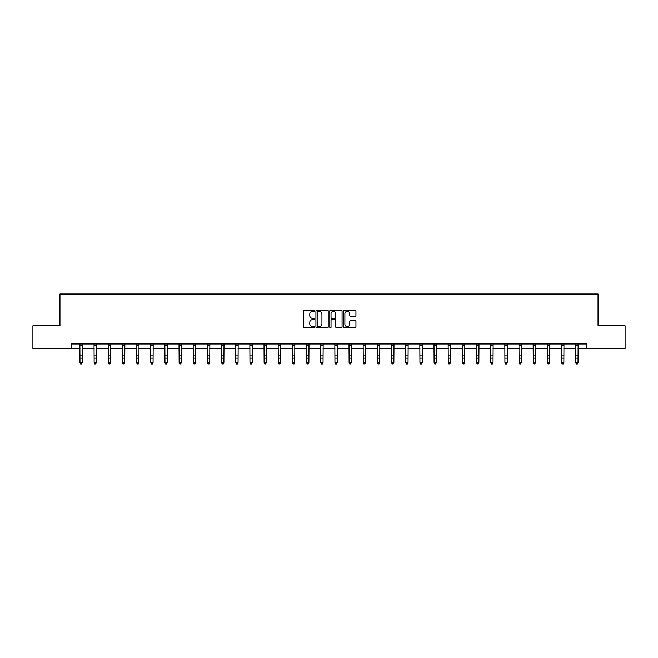 <?xml version="1.0" encoding="UTF-8"?>
<svg xmlns="http://www.w3.org/2000/svg" width="658" height="658" viewBox="0 0 658 658"><rect width="100%" height="100%" fill="white"/><g stroke="black" fill="none" stroke-linecap="round" stroke-linejoin="round"><path stroke-width="0.99" d="M314.475 310.699A0.625 0.625 0 0 0 313.85 310.074L304.383 310.074A0.888 0.888 0 0 0 303.486 310.963L303.486 327.01A0.888 0.888 0 0 0 304.383 327.898L313.85 327.898A0.625 0.625 0 0 0 314.475 327.273A0.625 0.625 0 0 0 313.85 326.656L312.624 326.656A2.854 2.854 0 0 1 309.77 323.802L309.77 322.461A2.854 2.854 0 0 1 312.624 319.615L313.85 319.615A0.625 0.625 0 0 0 314.475 318.99A0.625 0.625 0 0 0 313.85 318.365L312.624 318.365A2.854 2.854 0 0 1 309.77 315.511L309.77 314.179A2.854 2.854 0 0 1 312.624 311.324L313.85 311.324A0.625 0.625 0 0 0 314.475 310.699M355.049 316.358A0.888 0.888 0 0 0 355.937 315.47L355.937 310.963A0.888 0.888 0 0 0 355.049 310.074L344.529 310.074A0.888 0.888 0 0 0 343.641 310.963L343.641 327.01A0.888 0.888 0 0 0 344.529 327.898L355.049 327.898A0.888 0.888 0 0 0 355.937 327.01L355.937 321.573A0.888 0.888 0 0 0 355.049 320.685L350.549 320.685A0.888 0.888 0 0 0 349.653 321.573L349.653 324.271A2.385 2.385 0 0 1 347.268 326.656A2.385 2.385 0 0 1 344.891 324.271L344.891 313.71A2.385 2.385 0 0 1 347.268 311.324A2.385 2.385 0 0 1 349.653 313.71L349.653 315.47A0.888 0.888 0 0 0 350.549 316.358L355.049 316.358M71.492 348.501L32.9 348.501L32.9 325.8L59.96 325.8L59.96 294.019L598.04 294.019L598.04 325.8L625.1 325.8L625.1 348.501L586.508 348.501L586.508 343.961L71.492 343.961L71.492 348.501L79.98 348.501M328.219 310.963A0.888 0.888 0 0 0 327.33 310.074L316.811 310.074A0.888 0.888 0 0 0 315.922 310.963L315.922 327.01A0.888 0.888 0 0 0 316.811 327.898L327.33 327.898A0.888 0.888 0 0 0 328.219 327.01L328.219 310.963M330.67 310.074L341.189 310.074A0.888 0.888 0 0 1 342.078 310.963L342.078 327.01A0.888 0.888 0 0 1 341.189 327.898L336.69 327.898A0.888 0.888 0 0 1 335.794 327.01L335.794 320.504A0.888 0.888 0 0 0 334.906 319.615L331.92 319.615A0.888 0.888 0 0 0 331.032 320.504L331.032 327.273A0.625 0.625 0 0 1 330.406 327.898A0.625 0.625 0 0 1 329.781 327.273L329.781 310.963A0.888 0.888 0 0 1 330.67 310.074M82.25 348.501L94.143 348.501M96.413 348.501L108.307 348.501M110.577 348.501L122.478 348.501M124.749 348.501L136.642 348.501M138.912 348.501L150.805 348.501M153.075 348.501L164.969 348.501M167.239 348.501L179.132 348.501M181.402 348.501L193.296 348.501M195.566 348.501L207.467 348.501M209.738 348.501L221.631 348.501M223.901 348.501L235.794 348.501M238.064 348.501L249.958 348.501M252.228 348.501L264.121 348.501M266.391 348.501L278.285 348.501M280.555 348.501L292.456 348.501M294.726 348.501L306.62 348.501M308.89 348.501L320.783 348.501M323.053 348.501L334.947 348.501M337.217 348.501L349.11 348.501M351.38 348.501L363.274 348.501M365.544 348.501L377.445 348.501M379.715 348.501L391.609 348.501M393.879 348.501L405.772 348.501M408.042 348.501L419.936 348.501M422.206 348.501L434.099 348.501M436.369 348.501L448.262 348.501M450.533 348.501L462.434 348.501M464.704 348.501L476.598 348.501M478.868 348.501L490.761 348.501M493.031 348.501L504.925 348.501M507.195 348.501L519.088 348.501M521.358 348.501L533.251 348.501M535.522 348.501L547.423 348.501M549.693 348.501L561.587 348.501M563.857 348.501L575.75 348.501M578.02 348.501L586.508 348.501M317.789 311.324A0.625 0.625 0 0 0 317.172 311.95L317.172 326.031A0.625 0.625 0 0 0 317.789 326.656L319.081 326.656A2.854 2.854 0 0 0 321.935 323.802L321.935 314.179A2.854 2.854 0 0 0 319.081 311.324L317.789 311.324M335.794 313.751A2.385 2.385 0 0 0 333.409 311.366A2.385 2.385 0 0 0 331.032 313.751L331.032 317.469A0.888 0.888 0 0 0 331.92 318.365L334.906 318.365A0.888 0.888 0 0 0 335.794 317.469L335.794 313.751M81.567 363.784L82.25 362.476L82.365 343.961L79.873 343.978L79.98 362.476L82.25 362.476L81.567 363.981L80.663 363.784L81.567 363.981M80.663 363.981L79.98 362.986L80.663 363.784M94.028 343.961L94.143 362.476L96.413 362.476L95.731 363.981L94.826 363.784L95.731 363.981M95.731 363.784L96.413 362.476L96.529 343.961L94.036 343.978M94.826 363.981L94.143 362.986L94.826 363.784M109.902 363.784L110.577 362.476L110.684 343.978L108.2 343.978L108.307 362.476L110.577 362.476L109.902 363.981L108.989 363.784L109.902 363.981M108.989 363.981L108.307 362.986L108.989 363.784M124.066 363.784L124.749 362.476L124.864 343.961L122.363 343.978L122.478 362.476L124.749 362.476L124.066 363.981L123.153 363.784L124.066 363.981M123.153 363.981L122.478 362.986L123.153 363.784M138.229 363.784L138.912 362.476L139.019 343.978L136.535 343.978L136.642 362.476L138.912 362.476L138.229 363.981L137.316 363.784L138.229 363.981M137.316 363.981L136.642 362.986L137.316 363.784M152.393 363.784L153.075 362.476L153.191 343.961L150.698 343.978L150.805 362.476L153.075 362.476L152.393 363.981L151.488 363.784L152.393 363.981M151.488 363.981L150.805 362.986L151.488 363.784M166.556 363.784L167.239 362.476L167.354 343.961L164.862 343.978L164.969 362.476L167.239 362.476L166.556 363.981L165.651 363.784L166.556 363.981M165.651 363.981L164.969 362.986L165.651 363.784M180.72 363.784L181.402 362.476L181.518 343.961L179.025 343.978L179.132 362.476L181.402 362.476L180.72 363.981L179.815 363.784L180.72 363.981M179.815 363.981L179.132 362.986L179.815 363.784M193.181 343.961L193.296 362.476L195.566 362.476L194.891 363.981L193.978 363.784L194.891 363.981M194.891 363.784L195.566 362.476L195.681 343.961L193.189 343.978M193.978 363.981L193.296 362.986L193.978 363.784M209.055 363.784L209.738 362.476L209.853 343.961L207.352 343.978L207.467 362.476L209.738 362.476L209.055 363.981L208.142 363.784L209.055 363.981M208.142 363.981L207.467 362.986L208.142 363.784M221.516 343.961L221.631 362.476L223.901 362.476L223.218 363.981L222.314 363.784L223.218 363.981M223.218 363.784L223.901 362.476L224.016 343.961L221.524 343.978M222.314 363.981L221.631 362.986L222.314 363.784M237.382 363.784L238.064 362.476L238.171 343.978L235.687 343.978L235.794 362.476L238.064 362.476L237.382 363.981L236.477 363.784L237.382 363.981M236.477 363.981L235.794 362.986L236.477 363.784M251.545 363.784L252.228 362.476L252.343 343.961L249.851 343.978L249.958 362.476L252.228 362.476L251.545 363.981L250.64 363.784L251.545 363.981M250.64 363.981L249.958 362.986L250.64 363.784M265.709 363.784L266.391 362.476L266.506 343.961L264.014 343.978L264.121 362.476L266.391 362.476L265.709 363.981L264.804 363.784L265.709 363.981M264.804 363.981L264.121 362.986L264.804 363.784M279.88 363.784L280.555 362.476L280.67 343.961L278.178 343.978L278.285 362.476L280.555 362.476L279.88 363.981L278.967 363.784L279.88 363.981M278.967 363.981L278.285 362.986L278.967 363.784M294.044 363.784L294.726 362.476L294.842 343.961L292.341 343.978L292.456 362.476L294.726 362.476L294.044 363.981L293.131 363.784L294.044 363.981M293.131 363.981L292.456 362.986L293.131 363.784M308.207 363.784L308.89 362.476L309.005 343.961L306.513 343.978L306.62 362.476L308.89 362.476L308.207 363.981L307.302 363.784L308.207 363.981M307.302 363.981L306.62 362.986L307.302 363.784M320.668 343.961L320.783 362.476L323.053 362.476L322.371 363.981L321.466 363.784L322.371 363.981M322.371 363.784L323.053 362.476L323.168 343.961L320.676 343.978M321.466 363.981L320.783 362.986L321.466 363.784M336.534 363.784L337.217 362.476L337.324 343.978L334.84 343.978L334.947 362.476L337.217 362.476L336.534 363.981L335.629 363.784L336.534 363.981M335.629 363.981L334.947 362.986L335.629 363.784M350.698 363.784L351.38 362.476L351.495 343.961L349.003 343.978L349.11 362.476L351.38 362.476L350.698 363.981L349.793 363.784L350.698 363.981M349.793 363.981L349.11 362.986L349.793 363.784M364.869 363.784L365.544 362.476L365.659 343.961L363.167 343.978L363.274 362.476L365.544 362.476L364.869 363.981L363.956 363.784L364.869 363.981M363.956 363.981L363.274 362.986L363.956 363.784M379.033 363.784L379.715 362.476L379.831 343.961L377.33 343.978L377.445 362.476L379.715 362.476L379.033 363.981L378.12 363.784L379.033 363.981M378.12 363.981L377.445 362.986L378.12 363.784M393.196 363.784L393.879 362.476L393.994 343.961L391.502 343.978L391.609 362.476L393.879 362.476L393.196 363.981L392.291 363.784L393.196 363.981M392.291 363.981L391.609 362.986L392.291 363.784M407.36 363.784L408.042 362.476L408.157 343.961L405.665 343.978L405.772 362.476L408.042 362.476L407.36 363.981L406.455 363.784L407.36 363.981M406.455 363.981L405.772 362.986L406.455 363.784M419.82 343.961L419.936 362.476L422.206 362.476L421.523 363.981L420.618 363.784L421.523 363.981M421.523 363.784L422.206 362.476L422.321 343.961L419.829 343.978M420.618 363.981L419.936 362.986L420.618 363.784M435.686 363.784L436.369 362.476L436.476 343.978L433.992 343.978L434.099 362.476L436.369 362.476L435.686 363.981L434.782 363.784L435.686 363.981M434.782 363.981L434.099 362.986L434.782 363.784M449.858 363.784L450.533 362.476L450.648 343.961L448.156 343.978L448.262 362.476L450.533 362.476L449.858 363.981L448.945 363.784L449.858 363.981M448.945 363.981L448.262 362.986L448.945 363.784M464.022 363.784L464.704 362.476L464.811 343.978L462.327 343.978L462.434 362.476L464.704 362.476L464.022 363.981L463.109 363.784L464.022 363.981M463.109 363.981L462.434 362.986L463.109 363.784M478.185 363.784L478.868 362.476L478.983 343.961L476.491 343.978L476.598 362.476L478.868 362.476L478.185 363.981L477.28 363.784L478.185 363.981M477.28 363.981L476.598 362.986L477.28 363.784M492.349 363.784L493.031 362.476L493.146 343.961L490.654 343.978L490.761 362.476L493.031 362.476L492.349 363.981L491.444 363.784L492.349 363.981M491.444 363.981L490.761 362.986L491.444 363.784M506.512 363.784L507.195 362.476L507.31 343.961L504.818 343.978L504.925 362.476L507.195 362.476L506.512 363.981L505.607 363.784L506.512 363.981M505.607 363.981L504.925 362.986L505.607 363.784M518.973 343.961L519.088 362.476L521.358 362.476L520.684 363.981L519.771 363.784L520.684 363.981M520.684 363.784L521.358 362.476L521.473 343.961L518.981 343.978M519.771 363.981L519.088 362.986L519.771 363.784M534.847 363.784L535.522 362.476L535.637 343.961L533.144 343.978L533.251 362.476L535.522 362.476L534.847 363.981L533.934 363.784L534.847 363.981M533.934 363.981L533.251 362.986L533.934 363.784M547.308 343.961L547.423 362.476L549.693 362.476L549.011 363.981L548.098 363.784L549.011 363.981M549.011 363.784L549.693 362.476L549.808 343.961L547.316 343.978M548.098 363.981L547.423 362.986L548.098 363.784M563.174 363.784L563.857 362.476L563.964 343.978L561.48 343.978L561.587 362.476L563.857 362.476L563.174 363.981L562.269 363.784L563.174 363.981M562.269 363.981L561.587 362.986L562.269 363.784M577.337 363.784L578.02 362.476L578.135 343.961L575.643 343.978L575.75 362.476L578.02 362.476L577.337 363.981L576.433 363.784L577.337 363.981M576.433 363.981L575.75 362.986L576.433 363.784M82.25 355.032L79.98 355.032M82.25 358.149L79.98 358.149M82.25 345.45L79.98 345.45M96.413 355.032L94.143 355.032M96.413 358.149L94.143 358.149M96.413 345.45L94.143 345.45M110.577 355.032L108.307 355.032M110.577 358.149L108.307 358.149M110.577 345.45L108.307 345.45M124.749 355.032L122.478 355.032M124.749 358.149L122.478 358.149M124.749 345.45L122.478 345.45M138.912 355.032L136.642 355.032M138.912 358.149L136.642 358.149M138.912 345.45L136.642 345.45M153.075 355.032L150.805 355.032M153.075 358.149L150.805 358.149M153.075 345.45L150.805 345.45M167.239 355.032L164.969 355.032M167.239 358.149L164.969 358.149M167.239 345.45L164.969 345.45M181.402 355.032L179.132 355.032M181.402 358.149L179.132 358.149M181.402 345.45L179.132 345.45M195.566 355.032L193.296 355.032M195.566 358.149L193.296 358.149M195.566 345.45L193.296 345.45M209.738 355.032L207.467 355.032M209.738 358.149L207.467 358.149M209.738 345.45L207.467 345.45M223.901 355.032L221.631 355.032M223.901 358.149L221.631 358.149M223.901 345.45L221.631 345.45M238.064 355.032L235.794 355.032M238.064 358.149L235.794 358.149M238.064 345.45L235.794 345.45M252.228 355.032L249.958 355.032M252.228 358.149L249.958 358.149M252.228 345.45L249.958 345.45M266.391 355.032L264.121 355.032M266.391 358.149L264.121 358.149M266.391 345.45L264.121 345.45M280.555 355.032L278.285 355.032M280.555 358.149L278.285 358.149M280.555 345.45L278.285 345.45M294.726 355.032L292.456 355.032M294.726 358.149L292.456 358.149M294.726 345.45L292.456 345.45M308.89 355.032L306.62 355.032M308.89 358.149L306.62 358.149M308.89 345.45L306.62 345.45M323.053 355.032L320.783 355.032M323.053 358.149L320.783 358.149M323.053 345.45L320.783 345.45M337.217 355.032L334.947 355.032M337.217 358.149L334.947 358.149M337.217 345.45L334.947 345.45M351.38 355.032L349.11 355.032M351.38 358.149L349.11 358.149M351.38 345.45L349.11 345.45M365.544 355.032L363.274 355.032M365.544 358.149L363.274 358.149M365.544 345.45L363.274 345.45M379.715 355.032L377.445 355.032M379.715 358.149L377.445 358.149M379.715 345.45L377.445 345.45M393.879 355.032L391.609 355.032M393.879 358.149L391.609 358.149M393.879 345.45L391.609 345.45M408.042 355.032L405.772 355.032M408.042 358.149L405.772 358.149M408.042 345.45L405.772 345.45M422.206 355.032L419.936 355.032M422.206 358.149L419.936 358.149M422.206 345.45L419.936 345.45M436.369 355.032L434.099 355.032M436.369 358.149L434.099 358.149M436.369 345.45L434.099 345.45M450.533 355.032L448.262 355.032M450.533 358.149L448.262 358.149M450.533 345.45L448.262 345.45M464.704 355.032L462.434 355.032M464.704 358.149L462.434 358.149M464.704 345.45L462.434 345.45M478.868 355.032L476.598 355.032M478.868 358.149L476.598 358.149M478.868 345.45L476.598 345.45M493.031 355.032L490.761 355.032M493.031 358.149L490.761 358.149M493.031 345.45L490.761 345.45M507.195 355.032L504.925 355.032M507.195 358.149L504.925 358.149M507.195 345.45L504.925 345.45M521.358 355.032L519.088 355.032M521.358 358.149L519.088 358.149M521.358 345.45L519.088 345.45M535.522 355.032L533.251 355.032M535.522 358.149L533.251 358.149M535.522 345.45L533.251 345.45M549.693 355.032L547.423 355.032M549.693 358.149L547.423 358.149M549.693 345.45L547.423 345.45M563.857 355.032L561.587 355.032M563.857 358.149L561.587 358.149M563.857 345.45L561.587 345.45M578.02 355.032L575.75 355.032M578.02 358.149L575.75 358.149M578.02 345.45L575.75 345.45"/></g></svg>
